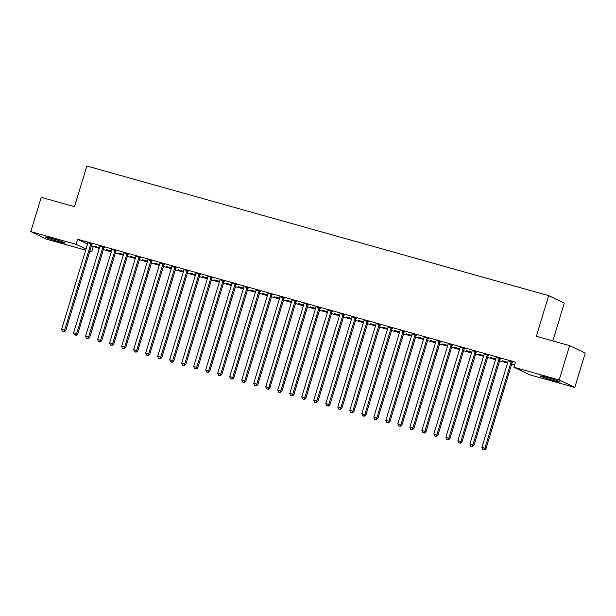 <?xml version="1.0" encoding="UTF-8"?>
<svg xmlns="http://www.w3.org/2000/svg" width="616" height="616" viewBox="0 0 616 616"><rect width="100%" height="100%" fill="white"/><g stroke="black" fill="none" stroke-linecap="round" stroke-linejoin="round"><path stroke-width="0.92" d="M52.006 238.477A10.372 0.593 16.9 0 1 65.219 243.074A10.372 0.593 16.9 0 1 58.582 241.641A10.372 0.593 16.9 0 1 45.368 237.045A10.372 0.593 16.9 0 1 52.006 238.477M547 377.423A10.372 0.593 16.9 0 1 560.213 382.02A10.372 0.593 16.9 0 1 553.576 380.588A10.372 0.593 16.9 0 1 540.363 375.991A10.372 0.593 16.9 0 1 547 377.423M91.445 245.907L99.245 248.448M103.357 249.603L111.25 251.821M115.369 252.976L123.262 255.186M127.373 256.341L135.266 258.558M139.385 259.713L147.278 261.931M151.39 263.086L159.282 265.304M163.402 266.459L171.294 268.668M175.406 269.831L183.299 272.041M187.418 273.196L195.311 275.414M199.43 276.569L207.322 278.786M211.434 279.941L219.327 282.159M223.446 283.314L231.339 285.524M235.451 286.679L243.343 288.896M247.463 290.051L255.355 292.269M259.467 293.424L267.359 295.642M271.479 296.796L279.371 299.006M283.483 300.161L291.383 302.379M295.495 303.534L303.388 305.752M307.507 306.907L315.4 309.124M319.512 310.279L327.404 312.489M331.524 313.644L339.416 315.862M343.528 317.017L351.42 319.234M355.54 320.389L363.432 322.607M367.544 323.762L375.437 325.972M379.556 327.127L387.449 329.344M391.56 330.499L399.461 332.717M403.572 333.872L411.465 336.09M415.584 337.245L423.477 339.462M427.589 340.617L435.481 342.827M439.601 343.982L447.493 346.2M451.605 347.355L459.498 349.572M463.617 350.727L471.51 352.945M475.621 354.1L483.514 356.31M487.633 357.465L495.526 359.682M499.638 360.837L507.538 363.055M511.65 364.21L514.576 365.026M93.216 246.754L91.668 251.836L89.805 251.313M85.686 250.158L46.4 239.131L30.8 231.616L76.076 244.329L86.009 249.11M552.814 340.918L564.287 303.149L548.687 295.642L86.841 166.004L74.482 206.653L41.218 197.32L30.8 231.616M548.687 295.642L536.336 336.298L569.6 345.63L585.2 353.145L574.782 387.441L529.506 374.736L513.906 367.228L559.182 379.933L574.782 387.441M111.419 251.251L106.275 249.595L111.481 251.059M104.158 247.524L99.792 246.084M135.443 257.996L130.292 256.341L135.497 257.796M128.174 254.262L123.808 252.822M159.459 264.734L154.316 263.078L159.513 264.541M152.198 261.007L147.84 259.783M183.476 271.479L178.332 269.823L183.53 271.279M176.214 267.744L171.856 266.52M207.492 278.216L202.348 276.561L207.554 278.024M200.231 274.49L195.857 273.05M231.508 284.962L226.365 283.306L231.57 284.769M224.247 281.227L219.874 279.787M255.525 291.699L250.381 290.044L255.586 291.507M248.263 287.972L243.89 286.532M279.541 298.444L274.397 296.789L279.602 298.252M272.28 294.71L267.906 293.278M303.557 305.182L298.413 303.526L303.619 304.989M296.296 301.455L291.93 300.015M327.573 311.927L322.43 310.272L327.635 311.735M320.312 308.192L315.946 306.76M351.597 318.665L346.446 317.009L351.651 318.472M344.336 314.938L339.963 313.498M375.614 325.41L370.47 323.754L375.668 325.217M368.353 321.675L363.994 320.459M399.63 332.155L394.486 330.499L399.692 331.955M392.369 328.42L388.011 327.196M423.646 338.892L418.503 337.237L423.708 338.7M416.385 335.166L412.027 333.941M447.663 345.638L442.519 343.982L447.724 345.437M440.402 341.903L436.028 340.463M471.679 352.375L466.535 350.72L471.74 352.183M464.418 348.648L460.044 347.208M495.695 359.12L490.552 357.465L495.757 358.92M488.434 355.386L484.068 353.946M512.45 362.131L508.085 360.691M513.906 367.228L515.453 362.146L77.616 239.247L87.549 244.028M500.446 358.758L496.088 357.534M507.707 362.485L502.564 360.83L507.769 362.293M476.43 352.013L472.056 350.573M483.691 355.748L478.547 354.092L483.745 355.555M452.413 345.276L448.04 343.836M459.675 349.002L454.531 347.347L459.728 348.81M428.39 338.531L424.024 337.091M435.658 342.265L430.507 340.61L435.712 342.072M404.373 331.793L400.007 330.353M411.634 335.52L406.491 333.864L411.696 335.327M380.357 325.048L375.983 323.608M387.618 328.782L382.474 327.127L387.68 328.582M356.341 318.31L351.967 316.87M363.602 322.037L358.458 320.382L363.663 321.845M332.324 311.565L327.951 310.125M339.585 315.3L334.442 313.644L339.647 315.099M308.308 304.828L303.934 303.388M315.569 308.554L310.425 306.899L315.631 308.362M284.292 298.082L279.934 296.858M291.553 301.817L286.409 300.161L291.614 301.617M260.275 291.345L255.917 290.121M267.536 295.072L262.393 293.416L267.59 294.879M236.259 284.6L231.885 283.16M243.52 288.334L238.369 286.679L243.574 288.134M212.235 277.862L207.869 276.422M219.496 281.589L214.353 279.934L219.558 281.397M188.219 271.117L183.853 269.677M195.48 274.851L190.336 273.196L195.541 274.651M164.203 264.372L159.829 262.94M171.464 268.106L166.32 266.451L171.525 267.914M140.186 257.634L135.813 256.194M147.447 261.369L142.304 259.713L147.509 261.169M116.17 250.889L111.796 249.457M123.431 254.624L118.287 252.968L123.493 254.431M92.154 244.152L87.78 242.712M99.415 247.878L94.271 246.223L99.476 247.686M89.905 250.989L91.668 251.836M569.6 345.63L559.182 379.933M77.616 239.247L76.076 244.329M511.395 361.623L511.272 361.785A1.332 1.247 -64.3 0 0 511.041 362.239L484.908 448.248L481.905 447.401L508.038 361.392A1.332 1.247 -64.3 0 0 508.092 360.899M512.589 361.954L512.327 362.293A1.332 1.247 -64.3 0 0 512.096 362.747L485.962 448.756L484.908 448.248L483.822 449.796L482.621 449.457L483.822 449.796M484.245 449.996L485.962 448.756M481.905 447.401L482.621 449.457M499.391 358.25L499.26 358.42A1.332 1.247 -64.3 0 0 499.029 358.866L472.903 444.875L469.9 444.028L496.026 358.027A1.332 1.247 -64.3 0 0 496.088 357.526L496.072 357.319M500.577 358.581L500.315 358.92A1.332 1.247 -64.3 0 0 500.084 359.374L473.958 445.383L472.903 444.875L471.817 446.423L470.616 446.084L471.817 446.423M472.233 446.631L473.958 445.383M469.9 444.028L470.616 446.084M487.379 354.878L487.256 355.047A1.332 1.247 -64.3 0 0 487.025 355.494L460.891 441.503L457.888 440.663L484.022 354.654A1.332 1.247 -64.3 0 0 484.076 354.154M488.573 355.209L488.311 355.555A1.332 1.247 -64.3 0 0 488.08 356.002L461.946 442.011L460.891 441.503L459.805 443.058L458.604 442.719L459.805 443.058M460.229 443.258L461.946 442.011M457.888 440.663L458.604 442.719M475.375 351.505L475.244 351.674A1.332 1.247 -64.3 0 0 475.013 352.121L448.887 438.13L445.884 437.291L472.01 351.282A1.332 1.247 -64.3 0 0 472.072 350.781M476.561 351.844L476.299 352.183A1.332 1.247 -64.3 0 0 476.068 352.629L449.934 438.638L448.887 438.13L447.801 439.685L446.6 439.347L447.801 439.685M448.217 439.886L449.934 438.638M445.884 437.291L446.6 439.347M463.363 348.14L463.24 348.302A1.332 1.247 -64.3 0 0 463.009 348.756L436.875 434.765L433.872 433.918L460.006 347.909A1.332 1.247 -64.3 0 0 460.06 347.409M464.549 348.471L464.295 348.81A1.332 1.247 -64.3 0 0 464.064 349.264L437.93 435.266L436.875 434.765L435.789 436.313L434.588 435.974L435.789 436.313M436.213 436.513L437.93 435.266M433.872 433.918L434.588 435.974M451.359 344.767L451.228 344.937A1.332 1.247 -64.3 0 0 450.997 345.384L424.863 431.392L421.868 430.546L447.994 344.536A1.332 1.247 -64.3 0 0 448.055 344.044M452.544 345.099L452.283 345.437A1.332 1.247 -64.3 0 0 452.052 345.892L425.918 431.901L424.863 431.392L423.777 432.94L422.576 432.601L423.777 432.94M424.201 433.148L425.918 431.901M421.868 430.546L422.576 432.601M439.347 341.395L439.223 341.564A1.332 1.247 -64.3 0 0 438.992 342.011L412.859 428.02L409.856 427.181L435.989 341.172A1.332 1.247 -64.3 0 0 436.043 340.671M440.532 341.726L440.271 342.072A1.332 1.247 -64.3 0 0 440.04 342.519L413.913 428.528L412.859 428.02L411.773 429.568L410.572 429.237L411.773 429.568M412.196 429.775L413.913 428.528M409.856 427.181L410.572 429.237M427.342 338.022L427.211 338.192A1.332 1.247 -64.3 0 0 426.98 338.638L400.847 424.647L397.844 423.808L423.977 337.799A1.332 1.247 -64.3 0 0 424.039 337.298M428.528 338.361L428.266 338.7A1.332 1.247 -64.3 0 0 428.035 339.147L401.902 425.156L400.847 424.647L399.761 426.203L398.56 425.864L399.761 426.203M400.184 426.403L401.902 425.156M397.844 423.808L398.56 425.864M415.33 334.657L415.199 334.819A1.332 1.247 -64.3 0 0 414.968 335.273L388.842 421.282L385.839 420.435L411.973 334.426A1.332 1.247 -64.3 0 0 412.027 333.926L412.012 333.726M416.516 334.989L416.254 335.327A1.332 1.247 -64.3 0 0 416.023 335.782L389.897 421.783L388.842 421.282L387.757 422.83L386.555 422.491L387.757 422.83M388.172 423.03L389.897 421.783M385.839 420.435L386.555 422.491M403.318 331.285L403.195 331.447A1.332 1.247 -64.3 0 0 402.964 331.901L376.83 417.91L373.827 417.063L399.961 331.054A1.332 1.247 -64.3 0 0 400.015 330.561M404.512 331.616L404.25 331.955A1.332 1.247 -64.3 0 0 404.019 332.409L377.885 418.418L376.83 417.91L375.745 419.457L374.543 419.119L375.745 419.457M376.168 419.665L377.885 418.418M373.827 417.063L374.543 419.119M391.314 327.912L391.183 328.082A1.332 1.247 -64.3 0 0 390.952 328.528L364.826 414.537L361.823 413.698L387.949 327.689A1.332 1.247 -64.3 0 0 388.011 327.188L387.995 326.981M392.5 328.243L392.238 328.59A1.332 1.247 -64.3 0 0 392.007 329.036L365.881 415.045L364.826 414.537L363.74 416.085L362.539 415.754L363.74 416.085M364.156 416.293L365.881 415.045M361.823 413.698L362.539 415.754M379.302 324.54L379.179 324.709A1.332 1.247 -64.3 0 0 378.948 325.156L352.814 411.165L349.811 410.325L375.945 324.316A1.332 1.247 -64.3 0 0 375.999 323.816M380.495 324.878L380.234 325.217A1.332 1.247 -64.3 0 0 380.003 325.664L353.869 411.673L352.814 411.165L351.728 412.72L350.527 412.381L351.728 412.72M352.152 412.92L353.869 411.673M349.811 410.325L350.527 412.381M367.298 321.175L367.167 321.336A1.332 1.247 -64.3 0 0 366.936 321.791L340.81 407.792L337.807 406.953L363.933 320.944A1.332 1.247 -64.3 0 0 363.994 320.443L363.979 320.243M368.483 321.506L368.222 321.845A1.332 1.247 -64.3 0 0 367.991 322.291L341.857 408.3L340.81 407.792L339.724 409.347L338.523 409.009L339.724 409.347M340.14 409.548L341.857 408.3M337.807 406.953L338.523 409.009M355.286 317.802L355.163 317.964A1.332 1.247 -64.3 0 0 354.931 318.418L328.798 404.427L325.795 403.58L351.929 317.571A1.332 1.247 -64.3 0 0 351.982 317.078M356.471 318.133L356.217 318.472A1.332 1.247 -64.3 0 0 355.986 318.926L329.853 404.935L328.798 404.427L327.712 405.975L326.511 405.636L327.712 405.975M328.135 406.175L329.853 404.935M325.795 403.58L326.511 405.636M343.281 314.43L343.15 314.599A1.332 1.247 -64.3 0 0 342.92 315.046L316.786 401.055L313.79 400.207L339.916 314.206A1.332 1.247 -64.3 0 0 339.978 313.706M344.467 314.761L344.205 315.107A1.332 1.247 -64.3 0 0 343.974 315.554L317.841 401.563L316.786 401.055L315.7 402.602L314.499 402.271L315.7 402.602M316.124 402.81L317.841 401.563M313.79 400.207L314.499 402.271M331.269 311.057L331.146 311.226A1.332 1.247 -64.3 0 0 330.915 311.673L304.781 397.682L301.778 396.843L327.912 310.834A1.332 1.247 -64.3 0 0 327.966 310.333M332.455 311.396L332.193 311.735A1.332 1.247 -64.3 0 0 331.962 312.181L305.836 398.19L304.781 397.682L303.696 399.237L302.495 398.898L303.696 399.237M304.119 399.438L305.836 398.19M301.778 396.843L302.495 398.898M319.265 307.684L319.134 307.854A1.332 1.247 -64.3 0 0 318.903 308.308L292.769 394.309L289.766 393.47L315.9 307.461A1.332 1.247 -64.3 0 0 315.962 306.96M320.451 308.023L320.189 308.362A1.332 1.247 -64.3 0 0 319.958 308.809L293.824 394.817L292.769 394.309L291.684 395.865L290.483 395.526L291.684 395.865M292.107 396.065L293.824 394.817M289.766 393.47L290.483 395.526M307.253 304.319L307.122 304.481A1.332 1.247 -64.3 0 0 306.891 304.935L280.765 390.944L277.762 390.097L303.896 304.088A1.332 1.247 -64.3 0 0 303.95 303.596M308.439 304.65L308.177 304.989A1.332 1.247 -64.3 0 0 307.946 305.444L281.82 391.453L280.765 390.944L279.679 392.492L278.478 392.153L279.679 392.492M280.095 392.692L281.82 391.453M277.762 390.097L278.478 392.153M295.241 300.947L295.118 301.116A1.332 1.247 -64.3 0 0 294.887 301.563L268.753 387.572L265.75 386.725L291.884 300.724A1.332 1.247 -64.3 0 0 291.938 300.223M296.435 301.278L296.173 301.617A1.332 1.247 -64.3 0 0 295.942 302.071L269.808 388.08L268.753 387.572L267.667 389.12L266.466 388.788L267.667 389.12M268.091 389.327L269.808 388.08M265.75 386.725L266.466 388.788M283.237 297.574L283.106 297.744A1.332 1.247 -64.3 0 0 282.875 298.19L256.749 384.199L253.746 383.36L279.872 297.351A1.332 1.247 -64.3 0 0 279.934 296.85L279.918 296.642M284.423 297.905L284.161 298.252A1.332 1.247 -64.3 0 0 283.93 298.698L257.804 384.707L256.749 384.199L255.663 385.755L254.462 385.416L255.663 385.755M256.079 385.955L257.804 384.707M253.746 383.36L254.462 385.416M271.225 294.202L271.102 294.371A1.332 1.247 -64.3 0 0 270.871 294.818L244.737 380.827L241.734 379.987L267.868 293.978A1.332 1.247 -64.3 0 0 267.921 293.478M272.418 294.54L272.156 294.879A1.332 1.247 -64.3 0 0 271.925 295.326L245.792 381.335L244.737 380.827L243.651 382.382L242.45 382.043L243.651 382.382M244.075 382.582L245.792 381.335M241.734 379.987L242.45 382.043M259.221 290.837L259.09 290.998A1.332 1.247 -64.3 0 0 258.859 291.453L232.733 377.462L229.73 376.615L255.856 290.606A1.332 1.247 -64.3 0 0 255.917 290.113L255.902 289.905M260.406 291.168L260.145 291.507A1.332 1.247 -64.3 0 0 259.913 291.961L233.78 377.962L232.733 377.462L231.639 379.009L230.446 378.671L231.639 379.009M232.063 379.21L233.78 377.962M229.73 376.615L230.446 378.671M247.209 287.464L247.085 287.634A1.332 1.247 -64.3 0 0 246.854 288.08L220.72 374.089L217.718 373.242L243.851 287.241A1.332 1.247 -64.3 0 0 243.905 286.74M248.394 287.795L248.14 288.134A1.332 1.247 -64.3 0 0 247.909 288.588L221.775 374.597L220.72 374.089L219.635 375.637L218.434 375.298L219.635 375.637M220.058 375.845L221.775 374.597M217.718 373.242L218.434 375.298M235.204 284.091L235.073 284.261A1.332 1.247 -64.3 0 0 234.842 284.707L208.709 370.716L205.713 369.877L231.839 283.868A1.332 1.247 -64.3 0 0 231.901 283.368M236.39 284.423L236.128 284.769A1.332 1.247 -64.3 0 0 235.897 285.216L209.763 371.225L208.709 370.716L207.623 372.264L206.422 371.933L207.623 372.264M208.046 372.472L209.763 371.225M205.713 369.877L206.422 371.933M223.192 280.719L223.069 280.888A1.332 1.247 -64.3 0 0 222.838 281.335L196.704 367.344L193.701 366.505L219.835 280.496A1.332 1.247 -64.3 0 0 219.889 279.995M224.378 281.058L224.116 281.397A1.332 1.247 -64.3 0 0 223.885 281.843L197.759 367.852L196.704 367.344L195.619 368.899L194.417 368.56L195.619 368.899M196.042 369.1L197.759 367.852M193.701 366.505L194.417 368.56M211.188 277.354L211.057 277.516A1.332 1.247 -64.3 0 0 210.826 277.97L184.692 363.979L181.689 363.132L207.823 277.123A1.332 1.247 -64.3 0 0 207.885 276.623M212.374 277.685L212.112 278.024A1.332 1.247 -64.3 0 0 211.881 278.478L185.747 364.48L184.692 363.979L183.606 365.527L182.405 365.188L183.606 365.527M184.03 365.727L185.747 364.48M181.689 363.132L182.405 365.188M199.176 273.981L199.045 274.143A1.332 1.247 -64.3 0 0 198.814 274.597L172.688 360.606L169.685 359.759L195.819 273.75A1.332 1.247 -64.3 0 0 195.873 273.258M200.362 274.312L200.1 274.651A1.332 1.247 -64.3 0 0 199.869 275.106L173.743 361.115L172.688 360.606L171.602 362.154L170.401 361.815L171.602 362.154M172.018 362.362L173.743 361.115M169.685 359.759L170.401 361.815M187.164 270.609L187.041 270.778A1.332 1.247 -64.3 0 0 186.81 271.225L160.676 357.234L157.673 356.395L183.807 270.385A1.332 1.247 -64.3 0 0 183.861 269.885M188.357 270.94L188.096 271.286A1.332 1.247 -64.3 0 0 187.865 271.733L161.731 357.742L160.676 357.234L159.59 358.781L158.389 358.45L159.59 358.781M160.014 358.989L161.731 357.742M157.673 356.395L158.389 358.45M175.16 267.236L175.029 267.406A1.332 1.247 -64.3 0 0 174.798 267.852L148.672 353.861L145.669 353.022L171.795 267.013A1.332 1.247 -64.3 0 0 171.856 266.512L171.841 266.305M176.345 267.575L176.084 267.914A1.332 1.247 -64.3 0 0 175.853 268.36L149.726 354.369L148.672 353.861L147.586 355.417L146.385 355.078L147.586 355.417M148.002 355.617L149.726 354.369M145.669 353.022L146.385 355.078M163.148 263.871L163.024 264.033A1.332 1.247 -64.3 0 0 162.793 264.487L136.66 350.489L133.657 349.649L159.79 263.64A1.332 1.247 -64.3 0 0 159.844 263.14M164.333 264.202L164.079 264.541A1.332 1.247 -64.3 0 0 163.848 264.995L137.714 350.997L136.66 350.489L135.574 352.044L134.373 351.705L135.574 352.044M135.997 352.244L137.714 350.997M133.657 349.649L134.373 351.705M151.143 260.499L151.012 260.66A1.332 1.247 -64.3 0 0 150.781 261.115L124.655 347.124L121.652 346.277L147.778 260.268A1.332 1.247 -64.3 0 0 147.84 259.775L147.825 259.567M152.329 260.83L152.067 261.169A1.332 1.247 -64.3 0 0 151.836 261.623L125.703 347.632L124.655 347.124L123.562 348.671L122.361 348.333L123.562 348.671M123.985 348.879L125.703 347.632M121.652 346.277L122.361 348.333M139.131 257.126L139.008 257.296A1.332 1.247 -64.3 0 0 138.777 257.742L112.643 343.751L109.64 342.912L135.774 256.903A1.332 1.247 -64.3 0 0 135.828 256.402M140.317 257.457L140.055 257.804A1.332 1.247 -64.3 0 0 139.832 258.25L113.698 344.259L112.643 343.751L111.558 345.299L110.356 344.968L111.558 345.299M111.981 345.507L113.698 344.259M109.64 342.912L110.356 344.968M127.127 253.754L126.996 253.923A1.332 1.247 -64.3 0 0 126.765 254.37L100.631 340.379L97.636 339.539L123.762 253.53A1.332 1.247 -64.3 0 0 123.824 253.03M128.313 254.092L128.051 254.431A1.332 1.247 -64.3 0 0 127.82 254.878L101.686 340.887L100.631 340.379L99.546 341.934L98.344 341.595L99.546 341.934M99.969 342.134L101.686 340.887M97.636 339.539L98.344 341.595M115.115 250.389L114.984 250.55A1.332 1.247 -64.3 0 0 114.761 251.005L88.627 337.006L85.624 336.167L111.758 250.158A1.332 1.247 -64.3 0 0 111.812 249.657M116.301 250.72L116.039 251.059A1.332 1.247 -64.3 0 0 115.808 251.505L89.682 337.514L88.627 337.006L87.541 338.561L86.34 338.223L87.541 338.561M87.965 338.762L89.682 337.514M85.624 336.167L86.34 338.223M103.103 247.016L102.98 247.178A1.332 1.247 -64.3 0 0 102.749 247.632L76.615 333.641L73.612 332.794L99.746 246.785A1.332 1.247 -64.3 0 0 99.8 246.292M104.296 247.347L104.035 247.686A1.332 1.247 -64.3 0 0 103.804 248.14L77.67 334.149L76.615 333.641L75.529 335.189L74.328 334.85L75.529 335.189M75.953 335.389L77.67 334.149M73.612 332.794L74.328 334.85M91.099 243.643L90.968 243.813A1.332 1.247 -64.3 0 0 90.737 244.259L64.611 330.268L61.608 329.421L87.734 243.42A1.332 1.247 -64.3 0 0 87.795 242.92M92.284 243.975L92.023 244.321A1.332 1.247 -64.3 0 0 91.792 244.768L65.666 330.777L64.611 330.268L63.525 331.816L62.324 331.485L63.525 331.816M63.941 332.024L65.666 330.777M61.608 329.421L62.324 331.485M511.272 361.785L512.327 362.293M511.041 362.239L512.096 362.747M499.26 358.42L500.315 358.92M499.029 358.866L500.084 359.374M487.256 355.047L488.311 355.555M487.025 355.494L488.08 356.002M475.244 351.674L476.299 352.183M475.013 352.121L476.068 352.629M463.24 348.302L464.295 348.81M463.009 348.756L464.064 349.264M451.228 344.937L452.283 345.437M450.997 345.384L452.052 345.892M439.223 341.564L440.271 342.072M438.992 342.011L440.04 342.519M427.211 338.192L428.266 338.7M426.98 338.638L428.035 339.147M415.199 334.819L416.254 335.327M414.968 335.273L416.023 335.782M403.195 331.447L404.25 331.955M402.964 331.901L404.019 332.409M391.183 328.082L392.238 328.59M390.952 328.528L392.007 329.036M379.179 324.709L380.234 325.217M378.948 325.156L380.003 325.664M367.167 321.336L368.222 321.845M366.936 321.791L367.991 322.291M355.163 317.964L356.217 318.472M354.931 318.418L355.986 318.926M343.15 314.599L344.205 315.107M342.92 315.046L343.974 315.554M331.146 311.226L332.193 311.735M330.915 311.673L331.962 312.181M319.134 307.854L320.189 308.362M318.903 308.308L319.958 308.809M307.122 304.481L308.177 304.989M306.891 304.935L307.946 305.444M295.118 301.116L296.173 301.617M294.887 301.563L295.942 302.071M283.106 297.744L284.161 298.252M282.875 298.19L283.93 298.698M271.102 294.371L272.156 294.879M270.871 294.818L271.925 295.326M259.09 290.998L260.145 291.507M258.859 291.453L259.913 291.961M247.085 287.634L248.14 288.134M246.854 288.08L247.909 288.588M235.073 284.261L236.128 284.769M234.842 284.707L235.897 285.216M223.069 280.888L224.116 281.397M222.838 281.335L223.885 281.843M211.057 277.516L212.112 278.024M210.826 277.97L211.881 278.478M199.045 274.143L200.1 274.651M198.814 274.597L199.869 275.106M187.041 270.778L188.096 271.286M186.81 271.225L187.865 271.733M175.029 267.406L176.084 267.914M174.798 267.852L175.853 268.36M163.024 264.033L164.079 264.541M162.793 264.487L163.848 264.995M151.012 260.66L152.067 261.169M150.781 261.115L151.836 261.623M139.008 257.296L140.055 257.804M138.777 257.742L139.832 258.25M126.996 253.923L128.051 254.431M126.765 254.37L127.82 254.878M114.984 250.55L116.039 251.059M114.761 251.005L115.808 251.505M102.98 247.178L104.035 247.686M102.749 247.632L103.804 248.14M90.968 243.813L92.023 244.321M90.737 244.259L91.792 244.768"/></g></svg>
